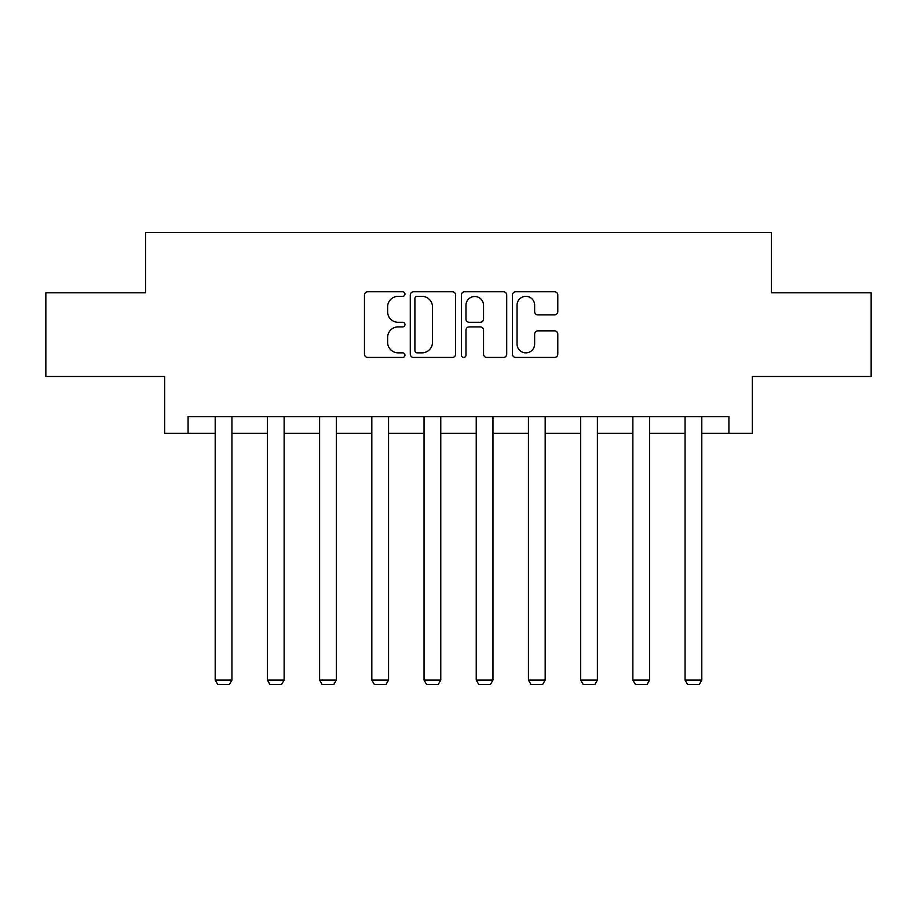 <?xml version="1.0" encoding="UTF-8"?>
<svg xmlns="http://www.w3.org/2000/svg" width="917" height="917" viewBox="0 0 917 917"><rect width="100%" height="100%" fill="white"/><g stroke="black" fill="none" stroke-linecap="round" stroke-linejoin="round"><path stroke-width="1.38" d="M404.959 294.048A2.304 2.304 0 0 0 402.655 291.744L367.751 291.744A3.29 3.29 0 0 0 364.462 295.033L364.462 354.168A3.29 3.29 0 0 0 367.751 357.447L402.655 357.447A2.304 2.304 0 0 0 404.959 355.154A2.304 2.304 0 0 0 402.655 352.85L398.138 352.85A10.511 10.511 0 0 1 387.627 342.339L387.627 337.41A10.511 10.511 0 0 1 398.138 326.899L402.655 326.899A2.304 2.304 0 0 0 404.959 324.595A2.304 2.304 0 0 0 402.655 322.303L398.138 322.303A10.511 10.511 0 0 1 387.627 311.791L387.627 306.863A10.511 10.511 0 0 1 398.138 296.351L402.655 296.351A2.304 2.304 0 0 0 404.959 294.048M554.51 314.909A3.29 3.29 0 0 0 557.788 311.62L557.788 295.033A3.29 3.29 0 0 0 554.51 291.744L515.744 291.744A3.29 3.29 0 0 0 512.454 295.033L512.454 354.168A3.29 3.29 0 0 0 515.744 357.447L554.51 357.447A3.29 3.29 0 0 0 557.788 354.168L557.788 334.12A3.29 3.29 0 0 0 554.51 330.842L537.912 330.842A3.29 3.29 0 0 0 534.634 334.12L534.634 344.058A8.792 8.792 0 0 1 525.842 352.85A8.792 8.792 0 0 1 517.05 344.058L517.05 305.132A8.792 8.792 0 0 1 525.842 296.351A8.792 8.792 0 0 1 534.634 305.132L534.634 311.62A3.29 3.29 0 0 0 537.912 314.909L554.51 314.909M188.088 433.363L188.088 416.627L728.912 416.627L728.912 433.363L752.341 433.363L752.341 376.474L871.15 376.474L871.15 292.81L771.415 292.81L771.415 232.563L145.585 232.563L145.585 292.81L45.85 292.81L45.85 376.474L164.659 376.474L164.659 433.363L215.197 433.363M455.623 295.033A3.29 3.29 0 0 0 452.345 291.744L413.578 291.744A3.29 3.29 0 0 0 410.289 295.033L410.289 354.168A3.29 3.29 0 0 0 413.578 357.447L452.345 357.447A3.29 3.29 0 0 0 455.623 354.168L455.623 295.033M464.655 291.744L503.422 291.744A3.29 3.29 0 0 1 506.711 295.033L506.711 354.168A3.29 3.29 0 0 1 503.422 357.447L486.835 357.447A3.29 3.29 0 0 1 483.546 354.168L483.546 330.177A3.29 3.29 0 0 0 480.267 326.899L469.263 326.899A3.29 3.29 0 0 0 465.974 330.177L465.974 355.154A2.304 2.304 0 0 1 463.67 357.447A2.304 2.304 0 0 1 461.377 355.154L461.377 295.033A3.29 3.29 0 0 1 464.655 291.744M231.932 433.363L267.397 433.363M284.132 433.363L319.609 433.363M336.344 433.363L371.821 433.363M388.556 433.363L424.032 433.363M440.768 433.363L476.232 433.363M492.968 433.363L528.444 433.363M545.179 433.363L580.656 433.363M597.391 433.363L632.868 433.363M649.603 433.363L685.068 433.363M701.803 433.363L728.912 433.363M417.189 296.351A2.304 2.304 0 0 0 414.897 298.644L414.897 350.546A2.304 2.304 0 0 0 417.189 352.85L421.958 352.85A10.511 10.511 0 0 0 432.469 342.339L432.469 306.863A10.511 10.511 0 0 0 421.958 296.351L417.189 296.351M483.546 305.304A8.792 8.792 0 0 0 474.765 296.512A8.792 8.792 0 0 0 465.974 305.304L465.974 319.013A3.29 3.29 0 0 0 469.263 322.303L480.267 322.303A3.29 3.29 0 0 0 483.546 319.013L483.546 305.304M231.932 416.627L231.932 680.082L215.197 680.082L215.197 416.627M231.932 680.082L229.422 684.437L217.707 684.437L215.197 680.082M284.132 416.627L284.132 680.082L267.397 680.082L267.397 416.627M284.132 680.082L281.622 684.437L269.907 684.437L267.397 680.082M336.344 416.627L336.344 680.082L319.609 680.082L319.609 416.627M336.344 680.082L333.834 684.437L322.119 684.437L319.609 680.082M388.556 416.627L388.556 680.082L371.821 680.082L371.821 416.627M388.556 680.082L386.046 684.437L374.331 684.437L371.821 680.082M440.768 416.627L440.768 680.082L424.032 680.082L424.032 416.627M440.768 680.082L438.257 684.437L426.543 684.437L424.032 680.082M492.968 416.627L492.968 680.082L476.232 680.082L476.232 416.627M492.968 680.082L490.457 684.437L478.743 684.437L476.232 680.082M545.179 416.627L545.179 680.082L528.444 680.082L528.444 416.627M545.179 680.082L542.669 684.437L530.954 684.437L528.444 680.082M597.391 416.627L597.391 680.082L580.656 680.082L580.656 416.627M597.391 680.082L594.881 684.437L583.166 684.437L580.656 680.082M649.603 416.627L649.603 680.082L632.868 680.082L632.868 416.627M649.603 680.082L647.093 684.437L635.378 684.437L632.868 680.082M701.803 416.627L701.803 680.082L685.068 680.082L685.068 416.627M701.803 680.082L699.293 684.437L687.578 684.437L685.068 680.082"/></g></svg>
